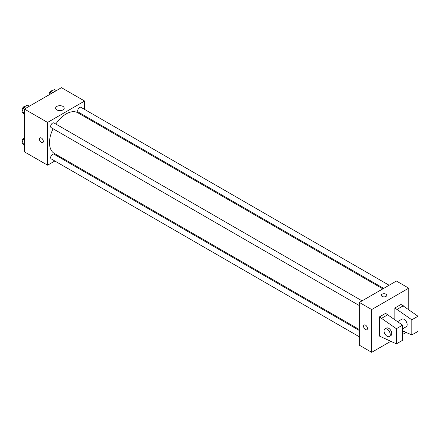 <?xml version="1.0" encoding="UTF-8"?>
<svg xmlns="http://www.w3.org/2000/svg" width="440" height="440" viewBox="0 0 440 440"><rect width="100%" height="100%" fill="white"/><g stroke="black" fill="none" stroke-linecap="round" stroke-linejoin="round"><path stroke-width="0.66" d="M54.846 160.996L47.575 165.198L24.42 151.833L24.42 109.059L61.463 87.67L84.618 101.041L84.618 109.439M61.133 157.371L60.302 157.85M53.07 128.744A23.485 13.558 120 0 0 49.489 142.709A23.485 13.558 120 0 0 54.351 153.456L359.348 329.549M382.833 288.866L77.836 112.778A23.485 13.558 120 0 0 55.798 124.02M84.618 115.737L84.618 116.694M47.575 165.198L47.575 122.425L84.618 101.041M389.12 285.241L80.982 107.338A2.728 1.573 120 0 0 78.876 108.07A2.728 1.573 120 0 0 77.688 110.814A2.728 1.573 120 0 0 78.254 112.063L383.664 288.387M359.348 330.5L53.938 154.176A2.728 1.573 120 0 0 51.838 154.902A2.728 1.573 120 0 0 50.644 157.652A2.728 1.573 120 0 0 51.211 158.901L359.348 336.804M359.348 305.575L51.211 127.677A2.728 1.573 -60 0 1 51.211 124.526A2.728 1.573 -60 0 1 53.938 122.947L362.076 300.85M47.575 122.425L24.42 109.059M56.887 109.918A4.29 2.481 180 0 1 55.627 108.169A4.29 2.481 180 0 1 59.923 105.688A4.29 2.481 180 0 1 64.213 108.169A4.29 2.481 180 0 1 61.562 110.457A4.29 2.481 180 0 1 56.887 109.918M43.329 141.361A2.728 1.573 60 0 1 42.763 142.61A2.728 1.573 60 0 1 40.035 141.037A2.728 1.573 60 0 1 40.035 137.885A2.728 1.573 60 0 1 42.141 138.617A2.728 1.573 60 0 1 43.329 141.361M42.768 142.61A2.728 1.573 60 0 1 40.035 141.031A2.728 1.573 60 0 1 40.035 137.885M390.704 341.358L371.695 352.33L359.348 345.202L359.348 302.429L396.391 281.039L408.738 288.167L408.738 309.628M406.137 332.448L402.567 334.505M385.974 296.411A2.728 1.573 180 0 1 382.998 296.752A2.728 1.573 180 0 1 381.315 295.295A2.728 1.573 180 0 1 384.043 293.722A2.728 1.573 180 0 1 386.771 295.295A2.728 1.573 180 0 1 385.974 296.411M371.695 352.33L371.695 309.557L359.348 302.429M371.695 309.557L408.738 288.167M386.771 295.3A2.728 1.573 0 0 0 384.043 293.722A2.728 1.573 0 0 0 381.315 295.3M364.161 325.012A2.728 1.573 -120 0 0 363.743 327.201A2.728 1.573 -120 0 0 365.525 329.604A2.728 1.573 60 0 1 363.743 327.201A2.728 1.573 60 0 1 364.161 325.017A2.728 1.573 60 0 1 366.889 326.59A2.728 1.573 60 0 1 366.889 329.742A2.728 1.573 60 0 1 365.525 329.604A2.728 1.573 -120 0 0 366.889 329.742M379.412 336.067L379.412 316.905L396.391 328.713L396.391 343.86L379.412 336.067M396.391 343.86L402.567 340.296L402.567 325.149L385.589 313.341L379.412 316.905M394.851 319.638L394.851 307.995L401.022 304.43L418 316.239L418 331.386L411.824 334.95L411.824 319.803L394.851 307.995M402.567 328.856L406.291 326.7A4.367 2.519 -120 0 0 406.291 321.662A4.367 2.519 -120 0 0 401.929 319.143L397.628 321.624M402.567 330.869L411.824 334.95M384.951 328.944L386.491 328.053A4.367 2.519 60 0 1 390.858 330.572A4.367 2.519 60 0 1 390.858 335.616L389.312 336.507A4.367 2.519 60 0 1 387.129 336.286A4.367 2.519 60 0 1 384.28 332.442A4.367 2.519 60 0 1 384.951 328.944A4.367 2.519 60 0 1 389.312 331.463A4.367 2.519 60 0 1 389.312 336.507M418 316.239L411.824 319.803M402.567 325.149L396.391 328.713M403.337 305.767L397.166 309.331M387.904 314.677L381.728 318.241M24.42 114.681L22 111.776L23.782 107.184L27.346 105.122L29.293 106.249M24.42 113.174L22 111.776M25.729 108.306L23.782 107.184M25.179 106.376A2.728 1.573 120 0 0 23.161 107.333A2.728 1.573 120 0 0 22.094 109.939A2.728 1.573 120 0 0 22.341 110.891M49.698 94.463L50.826 91.57L54.39 89.513L56.331 90.635M52.767 92.692L50.826 91.57M52.217 90.767A2.728 1.573 120 0 0 50.199 91.718A2.728 1.573 120 0 0 49.132 94.331A2.728 1.573 120 0 0 49.175 94.765M24.42 145.904L22 143L23.782 138.408L24.42 138.039M24.42 144.397L22 143M24.42 138.776L23.782 138.408M24.42 137.638A2.728 1.573 120 0 0 22.094 141.163A2.728 1.573 120 0 0 22.341 142.12"/></g></svg>
